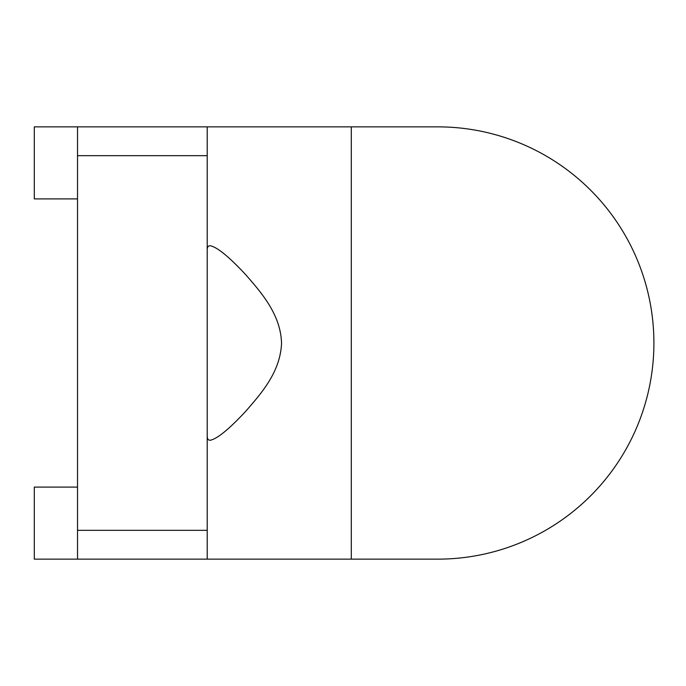 <?xml version="1.0" encoding="UTF-8"?>
<svg xmlns="http://www.w3.org/2000/svg" width="686" height="686" viewBox="0 0 686 686"><rect width="100%" height="100%" fill="white"/><g stroke="black" fill="none" stroke-linecap="round" stroke-linejoin="round"><path stroke-width="1.03" d="M207.215 435.893C207.189 438.817 208.158 440.266 210.122 440.266C217.025 438.989 228.824 429.419 245.502 411.549C260.037 394.69 280.308 372.884 281.543 343.283C280.745 313.836 260.208 291.456 245.648 274.614C228.867 256.615 217.025 246.986 210.122 245.734C208.158 245.725 207.189 247.174 207.215 250.107M77.527 559.141L77.527 126.859L351.301 126.859L351.301 559.141L34.3 559.141L34.3 487.094L77.527 487.094M351.301 559.141L437.762 559.141A216.141 216.141 0 0 0 653.904 343A216.141 216.141 0 0 0 437.762 126.859L351.301 126.859M77.527 198.906L34.3 198.906L34.3 126.859L77.527 126.859M77.527 530.321L207.215 530.321L207.215 155.679L77.527 155.679M207.215 126.859L207.215 155.679M207.215 530.321L207.215 559.141"/></g></svg>
